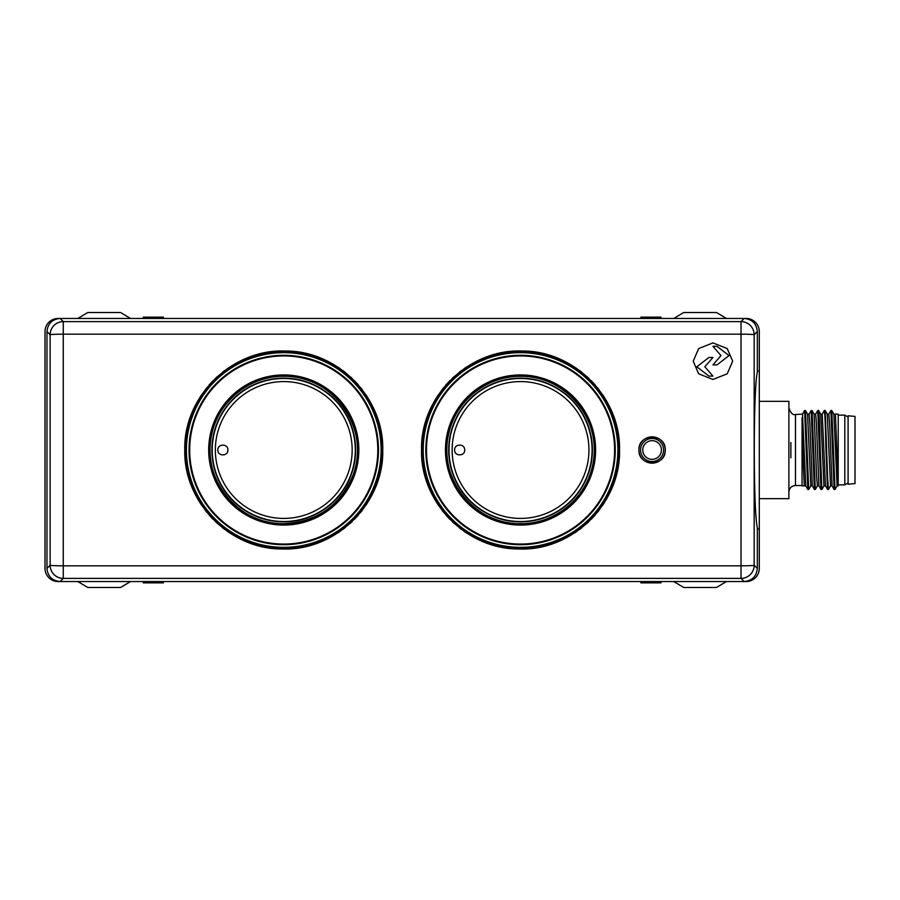 <?xml version="1.0" encoding="UTF-8"?>
<svg xmlns="http://www.w3.org/2000/svg" width="900" height="900" viewBox="0 0 900 900"><rect width="100%" height="100%" fill="white"/><g stroke="black" fill="none" stroke-linecap="round" stroke-linejoin="round"><path stroke-width="1.35" d="M805.815 485.876L802.058 485.887L802.058 432.956L804.262 485.831M802.058 432.956L802.058 417.656M802.519 414.124L795.476 414.484L795.476 485.516L802.058 485.516M815.625 414.169L817.751 410.535L820.98 489.42L818.91 485.831L816.48 424.327L815.681 414.124L814.084 414.124M809.044 414.169L811.17 410.535L814.41 489.42L812.34 485.831L809.91 424.339L809.1 414.135L807.502 414.124M804.589 410.58L807.829 489.42L805.759 485.831L802.519 414.259M818.966 485.876L817.369 485.876L816.559 475.594L814.129 414.18L812.059 410.58L815.299 489.465L817.425 485.831M810.788 485.798L807.548 414.225M823.995 412.47C824.659 403.695 825.311 424.147 825.964 450L827.561 489.42L825.491 485.831L822.251 414.146M830.576 485.831L828.45 489.465L827.629 477.911L825.21 410.58L827.291 414.169M838.226 482.344L835.403 414.124L838.226 414.124L838.226 485.865L837.101 485.876L833.861 414.18L831.791 410.58L835.031 489.319M823.995 485.831L821.88 489.465L820.238 450C819.574 424.091 818.921 403.684 818.258 412.47M830.52 485.854L827.291 414.214M823.95 485.809L820.71 414.248M828.776 414.169L830.903 410.535L834.143 489.296M834.143 489.42L832.061 485.831L829.643 424.294L828.832 414.135L827.235 414.124M759.296 401.332L788.895 401.332L788.895 498.668L759.296 498.668M759.296 528.93L759.296 568.395A13.151 13.151 0 0 1 746.145 581.546L58.151 581.546A13.151 13.151 0 0 1 45 568.395L45 331.605A13.151 13.151 0 0 1 58.151 318.454L746.145 318.454A13.151 13.151 0 0 1 759.296 331.605L759.296 528.93L757.327 528.93M130.5 318.454L120.645 312.536L87.75 312.536L77.884 318.454M673.796 318.454L683.663 312.536L716.546 312.536L726.413 318.454M163.395 318.454L163.395 317.137L143.336 317.137L143.336 318.454M150.232 318.454L150.232 317.137M640.913 318.454L640.913 317.137L660.971 317.137L660.971 318.454M654.064 318.454L654.064 317.137M130.5 581.546L120.645 587.464L87.75 587.464L77.884 581.546M673.796 581.546L683.663 587.464L716.546 587.464L726.413 581.546M163.395 581.546L163.395 582.863L143.336 582.863L143.336 581.546M150.232 581.546L150.232 582.863M640.913 581.546L640.913 582.863L654.064 582.863L654.064 581.546M660.971 581.546L660.971 582.863L654.064 582.863M757.327 527.692C753.266 511.02 753.266 388.98 757.327 372.308L757.327 331.605C756.54 323.618 752.164 319.241 744.188 318.454L60.109 318.454C52.133 319.241 47.756 323.618 46.969 331.594L46.969 568.406C47.756 576.383 52.133 580.759 60.109 581.546L744.188 581.546C752.164 580.759 756.54 576.383 757.327 568.406L757.327 527.692M757.327 568.406L754.166 565.245A13.151 13.117 135 0 1 741.026 578.385L744.188 581.546M60.109 581.546L63.27 578.385A13.151 13.117 -135 0 1 50.13 565.245L46.969 568.406M46.969 331.594L50.13 334.755A13.151 13.117 135 0 1 63.27 321.615L60.109 318.454M744.188 318.454L741.026 321.615A13.151 13.117 45 0 1 754.166 334.755L757.327 331.594M63.27 334.17A13.151 0.574 179.9 0 0 50.13 334.755L50.13 565.245A13.151 0.574 0.1 0 0 63.27 565.83L63.27 334.17L741.026 334.17L741.026 321.615L63.27 321.615L63.27 334.17M741.026 334.17L741.026 565.83A13.151 0.574 -0.1 0 0 754.166 565.245L754.166 334.755A13.151 0.574 -179.9 0 0 741.026 334.17M382.748 450C384.176 503.438 335.632 551.239 282.218 548.977C229.894 549.495 183.431 502.312 184.77 450C183.341 396.562 231.885 348.761 285.3 351.022C337.624 350.505 384.075 397.688 382.748 450M619.526 450C620.955 503.438 572.411 551.239 519.007 548.977C466.673 549.495 420.221 502.312 421.549 450C420.131 396.562 468.675 348.761 522.079 351.022C574.414 350.505 620.865 397.688 619.526 450M732.679 361.226L727.211 373.826L712.935 379.474L698.67 373.815L693.214 361.204L698.67 348.57L712.935 342.911L727.211 348.559L732.679 361.159L727.211 373.804L712.935 379.451L698.67 373.804L693.214 361.181M638.933 450C638.123 433.035 666.056 433.035 665.246 450C666.056 466.965 638.123 466.965 638.933 450A13.151 13.151 0 0 0 652.084 463.151A13.151 13.151 0 0 0 665.246 450A13.151 13.151 0 0 0 652.084 436.849A13.151 13.151 0 0 0 638.933 450M63.27 565.83L63.27 578.385L741.026 578.385L741.026 565.83L63.27 565.83M382.32 440.775A98.989 98.989 0 0 0 381.983 437.715M381.026 431.64A98.989 98.989 0 0 0 380.407 428.625M379.699 425.632A98.989 98.989 0 0 0 378.9 422.651M377.01 416.79A98.989 98.989 0 0 0 375.93 413.91M374.771 411.064A98.989 98.989 0 0 0 373.511 408.251M370.744 402.75A98.989 98.989 0 0 0 369.225 400.072M367.639 397.429A98.989 98.989 0 0 0 365.963 394.853M362.374 389.846A98.989 98.989 0 0 0 360.461 387.428M358.481 385.076A98.989 98.989 0 0 0 356.423 382.781M355.95 382.275A98.989 98.989 0 0 0 354.296 380.554M352.103 378.394A98.989 98.989 0 0 0 349.841 376.301M345.127 372.33A98.989 98.989 0 0 0 342.686 370.463M340.178 368.662A98.989 98.989 0 0 0 337.624 366.952M332.359 363.757A98.989 98.989 0 0 0 329.647 362.295M326.902 360.911A98.989 98.989 0 0 0 324.113 359.606M318.409 357.277A98.989 98.989 0 0 0 315.506 356.243M312.581 355.298A98.989 98.989 0 0 0 309.623 354.454M303.626 353.025A98.989 98.989 0 0 0 300.6 352.451M297.562 351.979A98.989 98.989 0 0 0 294.514 351.596M288.371 351.124A98.989 98.989 0 0 0 285.3 351.022M282.218 351.022A98.989 98.989 0 0 0 279.146 351.124M273.004 351.596A98.989 98.989 0 0 0 269.955 351.979M266.906 352.451A98.989 98.989 0 0 0 263.88 353.025M257.895 354.454A98.989 98.989 0 0 0 254.936 355.298M252.011 356.243A98.989 98.989 0 0 0 249.109 357.277M243.405 359.606A98.989 98.989 0 0 0 240.615 360.911M237.87 362.295A98.989 98.989 0 0 0 235.159 363.757M229.894 366.952A98.989 98.989 0 0 0 227.34 368.662M224.831 370.463A98.989 98.989 0 0 0 222.39 372.33M217.676 376.301A98.989 98.989 0 0 0 215.415 378.394M213.221 380.554A98.989 98.989 0 0 0 211.567 382.275M211.095 382.781A98.989 98.989 0 0 0 209.036 385.076M207.056 387.428A98.989 98.989 0 0 0 205.144 389.846M201.555 394.853A98.989 98.989 0 0 0 199.879 397.429M198.281 400.072A98.989 98.989 0 0 0 196.774 402.75M194.006 408.251A98.989 98.989 0 0 0 192.746 411.064M191.576 413.91A98.989 98.989 0 0 0 190.507 416.79M188.618 422.651A98.989 98.989 0 0 0 187.819 425.632M187.11 428.625A98.989 98.989 0 0 0 186.491 431.64M185.535 437.715A98.989 98.989 0 0 0 185.197 440.775M185.197 459.225A98.989 98.989 0 0 0 185.535 462.285M186.491 468.36A98.989 98.989 0 0 0 187.11 471.375M187.819 474.368A98.989 98.989 0 0 0 188.618 477.349M190.507 483.21A98.989 98.989 0 0 0 191.576 486.09M192.746 488.936A98.989 98.989 0 0 0 194.006 491.749M196.774 497.25A98.989 98.989 0 0 0 198.281 499.928M199.879 502.571A98.989 98.989 0 0 0 201.555 505.147M205.144 510.154A98.989 98.989 0 0 0 207.056 512.572M209.036 514.924A98.989 98.989 0 0 0 211.095 517.219M211.567 517.725A98.989 98.989 0 0 0 213.221 519.446M215.415 521.606A98.989 98.989 0 0 0 217.676 523.699M222.39 527.67A98.989 98.989 0 0 0 224.831 529.538M227.34 531.337A98.989 98.989 0 0 0 229.894 533.048M235.159 536.243A98.989 98.989 0 0 0 237.87 537.705M240.615 539.089A98.989 98.989 0 0 0 243.405 540.394M249.109 542.722A98.989 98.989 0 0 0 252.011 543.757M254.936 544.702A98.989 98.989 0 0 0 257.895 545.546M263.88 546.975A98.989 98.989 0 0 0 266.906 547.549M269.955 548.021A98.989 98.989 0 0 0 273.004 548.404M279.146 548.876A98.989 98.989 0 0 0 282.218 548.977M285.3 548.977A98.989 98.989 0 0 0 288.371 548.876M294.514 548.404A98.989 98.989 0 0 0 297.562 548.021M300.6 547.549A98.989 98.989 0 0 0 303.626 546.975M309.623 545.546A98.989 98.989 0 0 0 312.581 544.702M315.506 543.757A98.989 98.989 0 0 0 318.409 542.722M324.113 540.394A98.989 98.989 0 0 0 326.902 539.089M329.647 537.705A98.989 98.989 0 0 0 332.359 536.243M337.624 533.048A98.989 98.989 0 0 0 340.178 531.337M342.686 529.538A98.989 98.989 0 0 0 345.127 527.67M349.841 523.699A98.989 98.989 0 0 0 352.103 521.606M354.296 519.446A98.989 98.989 0 0 0 355.95 517.725M356.423 517.219A98.989 98.989 0 0 0 358.481 514.924M360.461 512.572A98.989 98.989 0 0 0 362.374 510.154M365.963 505.147A98.989 98.989 0 0 0 367.639 502.571M369.225 499.928A98.989 98.989 0 0 0 370.744 497.25M373.511 491.749A98.989 98.989 0 0 0 374.771 488.936M375.93 486.09A98.989 98.989 0 0 0 377.01 483.21M378.9 477.349A98.989 98.989 0 0 0 379.699 474.368M380.407 471.375A98.989 98.989 0 0 0 381.026 468.36M381.983 462.285A98.989 98.989 0 0 0 382.32 459.225M353.059 519.3A97.999 97.999 0 0 1 214.459 519.3A97.999 97.999 0 0 1 214.459 380.7A97.999 97.999 0 0 1 353.059 380.7A97.999 97.999 0 0 1 353.059 519.3M283.759 355.939A94.061 94.061 0 0 0 189.697 450A94.061 94.061 0 0 0 283.759 544.061A94.061 94.061 0 0 0 377.809 450A94.061 94.061 0 0 0 283.759 355.939M283.759 523.721A73.721 73.721 0 0 1 210.037 450A73.721 73.721 0 0 1 283.759 376.279A73.721 73.721 0 0 1 357.48 450A73.721 73.721 0 0 1 283.759 523.721M355.613 450A71.854 71.854 0 0 1 283.759 521.854A71.854 71.854 0 0 1 211.905 450A71.854 71.854 0 0 1 283.759 378.146A71.854 71.854 0 0 1 355.613 450M283.759 378.473A71.528 71.528 0 0 1 355.286 450A71.528 71.528 0 0 1 283.759 521.528A71.528 71.528 0 0 1 212.231 450A71.528 71.528 0 0 1 283.759 378.473A71.528 71.528 0 0 1 355.286 450A71.528 71.528 0 0 1 283.759 521.528A71.528 71.528 0 0 1 212.231 450A71.528 71.528 0 0 1 283.759 378.473M227.869 450C228.341 443.7 217.71 443.306 217.822 450C217.676 456.705 228.375 456.266 227.869 450M619.099 440.775A98.989 98.989 0 0 0 618.761 437.715M617.816 431.64A98.989 98.989 0 0 0 617.197 428.625M616.489 425.632A98.989 98.989 0 0 0 615.679 422.651M613.8 416.79A98.989 98.989 0 0 0 612.72 413.91M611.55 411.064A98.989 98.989 0 0 0 610.301 408.251M607.523 402.75A98.989 98.989 0 0 0 606.015 400.072M604.418 397.429A98.989 98.989 0 0 0 602.741 394.853M599.153 389.846A98.989 98.989 0 0 0 597.251 387.428M595.26 385.076A98.989 98.989 0 0 0 593.201 382.781M592.729 382.275A98.989 98.989 0 0 0 591.075 380.554M588.881 378.394A98.989 98.989 0 0 0 586.62 376.301M581.918 372.33A98.989 98.989 0 0 0 579.465 370.463M576.967 368.662A98.989 98.989 0 0 0 574.403 366.952M569.137 363.757A98.989 98.989 0 0 0 566.438 362.295M563.681 360.911A98.989 98.989 0 0 0 560.891 359.606M555.199 357.277A98.989 98.989 0 0 0 552.296 356.243M549.36 355.298A98.989 98.989 0 0 0 546.401 354.454M540.416 353.025A98.989 98.989 0 0 0 537.39 352.451M534.352 351.979A98.989 98.989 0 0 0 531.293 351.596M525.161 351.124A98.989 98.989 0 0 0 522.079 351.022M519.007 351.022A98.989 98.989 0 0 0 515.925 351.124M509.794 351.596A98.989 98.989 0 0 0 506.734 351.979M503.696 352.451A98.989 98.989 0 0 0 500.67 353.025M494.685 354.454A98.989 98.989 0 0 0 491.726 355.298M488.79 356.243A98.989 98.989 0 0 0 485.887 357.277M480.195 359.606A98.989 98.989 0 0 0 477.405 360.911M474.649 362.295A98.989 98.989 0 0 0 471.949 363.757M466.673 366.952A98.989 98.989 0 0 0 464.119 368.662M461.621 370.463A98.989 98.989 0 0 0 459.169 372.33M454.455 376.301A98.989 98.989 0 0 0 452.194 378.394M450 380.554A98.989 98.989 0 0 0 448.346 382.275M447.874 382.781A98.989 98.989 0 0 0 445.826 385.076M443.835 387.428A98.989 98.989 0 0 0 441.934 389.846M438.345 394.853A98.989 98.989 0 0 0 436.669 397.429M435.071 400.072A98.989 98.989 0 0 0 433.553 402.75M430.785 408.251A98.989 98.989 0 0 0 429.536 411.064M428.366 413.91A98.989 98.989 0 0 0 427.286 416.79M425.407 422.651A98.989 98.989 0 0 0 424.598 425.632M423.889 428.625A98.989 98.989 0 0 0 423.27 431.64M422.314 437.715A98.989 98.989 0 0 0 421.988 440.775M421.988 459.225A98.989 98.989 0 0 0 422.314 462.285M423.27 468.36A98.989 98.989 0 0 0 423.889 471.375M424.598 474.368A98.989 98.989 0 0 0 425.407 477.349M427.286 483.21A98.989 98.989 0 0 0 428.366 486.09M429.536 488.936A98.989 98.989 0 0 0 430.785 491.749M433.553 497.25A98.989 98.989 0 0 0 435.071 499.928M436.669 502.571A98.989 98.989 0 0 0 438.345 505.147M441.934 510.154A98.989 98.989 0 0 0 443.835 512.572M445.826 514.924A98.989 98.989 0 0 0 447.874 517.219M448.346 517.725A98.989 98.989 0 0 0 450 519.446M452.194 521.606A98.989 98.989 0 0 0 454.455 523.699M459.169 527.67A98.989 98.989 0 0 0 461.621 529.538M464.119 531.337A98.989 98.989 0 0 0 466.673 533.048M471.949 536.243A98.989 98.989 0 0 0 474.649 537.705M477.405 539.089A98.989 98.989 0 0 0 480.195 540.394M485.887 542.722A98.989 98.989 0 0 0 488.79 543.757M491.726 544.702A98.989 98.989 0 0 0 494.685 545.546M500.67 546.975A98.989 98.989 0 0 0 503.696 547.549M506.734 548.021A98.989 98.989 0 0 0 509.794 548.404M515.925 548.876A98.989 98.989 0 0 0 519.007 548.977M522.079 548.977A98.989 98.989 0 0 0 525.161 548.876M531.293 548.404A98.989 98.989 0 0 0 534.352 548.021M537.39 547.549A98.989 98.989 0 0 0 540.416 546.975M546.401 545.546A98.989 98.989 0 0 0 549.36 544.702M552.296 543.757A98.989 98.989 0 0 0 555.199 542.722M560.891 540.394A98.989 98.989 0 0 0 563.681 539.089M566.438 537.705A98.989 98.989 0 0 0 569.137 536.243M574.403 533.048A98.989 98.989 0 0 0 576.967 531.337M579.465 529.538A98.989 98.989 0 0 0 581.918 527.67M586.62 523.699A98.989 98.989 0 0 0 588.881 521.606M591.075 519.446A98.989 98.989 0 0 0 592.74 517.725M593.201 517.219A98.989 98.989 0 0 0 595.26 514.924M597.251 512.572A98.989 98.989 0 0 0 599.153 510.154M602.741 505.147A98.989 98.989 0 0 0 604.418 502.571M606.015 499.928A98.989 98.989 0 0 0 607.523 497.25M610.301 491.749A98.989 98.989 0 0 0 611.55 488.936M612.72 486.09A98.989 98.989 0 0 0 613.8 483.21M615.679 477.349A98.989 98.989 0 0 0 616.489 474.368M617.197 471.375A98.989 98.989 0 0 0 617.816 468.36M618.761 462.285A98.989 98.989 0 0 0 619.099 459.225M589.837 519.3A97.999 97.999 0 0 1 451.249 519.3A97.999 97.999 0 0 1 451.249 380.7A97.999 97.999 0 0 1 589.837 380.7A97.999 97.999 0 0 1 589.837 519.3M520.538 355.939A94.061 94.061 0 0 0 426.488 450A94.061 94.061 0 0 0 520.538 544.061A94.061 94.061 0 0 0 614.599 450A94.061 94.061 0 0 0 520.538 355.939M520.538 523.721A73.721 73.721 0 0 1 446.816 450A73.721 73.721 0 0 1 520.538 376.279A73.721 73.721 0 0 1 594.27 450A73.721 73.721 0 0 1 520.538 523.721M592.403 450A71.854 71.854 0 0 1 520.538 521.854A71.854 71.854 0 0 1 448.684 450A71.854 71.854 0 0 1 520.538 378.146A71.854 71.854 0 0 1 592.403 450M520.538 378.473A71.528 71.528 0 0 1 592.076 450A71.528 71.528 0 0 1 520.538 521.528A71.528 71.528 0 0 1 449.01 450A71.528 71.528 0 0 1 520.538 378.473A71.528 71.528 0 0 1 592.076 450A71.528 71.528 0 0 1 520.538 521.528A71.528 71.528 0 0 1 449.01 450A71.528 71.528 0 0 1 520.538 378.473M464.659 450C465.131 443.7 454.489 443.306 454.601 450C454.455 456.705 465.165 456.266 464.659 450M696.836 366.795L708.919 376.099L712.946 376.099L704.812 366.795L712.946 357.491L708.919 357.457L696.836 366.795L708.919 357.457L712.924 357.514M729.034 355.579L716.962 346.286L712.935 346.286L720.99 355.579L712.935 364.882L716.962 364.916L729.034 355.579M712.946 376.11L704.812 366.795M729.034 355.613L716.962 346.286M716.962 346.309L712.957 346.309M720.99 355.579L712.935 364.905M652.084 461.509A11.509 11.509 0 0 0 663.604 450A11.509 11.509 0 0 0 652.084 438.491A11.509 11.509 0 0 0 640.575 450A11.509 11.509 0 0 0 652.084 461.509A11.509 11.509 0 0 1 640.575 450A11.509 11.509 0 0 1 652.084 438.491A11.509 11.509 0 0 1 663.604 450A11.509 11.509 0 0 1 652.084 461.509M759.296 371.07L757.327 371.07M833.816 414.124L835.357 414.169M848.092 482.963L844.808 484.864L844.808 415.136L838.226 415.136M848.092 450L848.092 415.8L855 416.407L855 483.593L848.092 484.2L848.092 450M810.844 485.831L808.717 489.465L805.477 410.704M363.488 394.166A97.335 97.335 0 0 1 339.593 529.729A97.335 97.335 0 0 1 204.03 505.834A97.335 97.335 0 0 1 227.925 370.271A97.335 97.335 0 0 1 363.488 394.166M206.179 504.326A94.703 94.703 0 0 1 229.433 372.42A94.703 94.703 0 0 1 361.339 395.674A94.703 94.703 0 0 1 338.074 527.58A94.703 94.703 0 0 1 206.179 504.326M283.759 374.929A75.071 75.071 0 0 1 358.83 450A75.071 75.071 0 0 1 283.759 525.071A75.071 75.071 0 0 1 208.688 450A75.071 75.071 0 0 1 283.759 374.929M283.759 381.589A68.411 68.411 0 0 1 352.17 450A68.411 68.411 0 0 1 283.759 518.411A68.411 68.411 0 0 1 215.347 450A68.411 68.411 0 0 1 283.759 381.589M600.278 394.166A97.335 97.335 0 0 1 576.371 529.729A97.335 97.335 0 0 1 440.809 505.834A97.335 97.335 0 0 1 464.715 370.271A97.335 97.335 0 0 1 600.278 394.166M442.969 504.326A94.703 94.703 0 0 1 466.223 372.42A94.703 94.703 0 0 1 598.117 395.674A94.703 94.703 0 0 1 574.864 527.58A94.703 94.703 0 0 1 442.969 504.326M520.538 374.929A75.071 75.071 0 0 1 595.609 450A75.071 75.071 0 0 1 520.538 525.071A75.071 75.071 0 0 1 445.466 450A75.071 75.071 0 0 1 520.538 374.929M520.538 381.589A68.411 68.411 0 0 1 588.949 450A68.411 68.411 0 0 1 520.538 518.411A68.411 68.411 0 0 1 452.126 450A68.411 68.411 0 0 1 520.538 381.589M652.084 459.326A9.326 9.326 0 0 0 661.421 450A9.326 9.326 0 0 0 652.084 440.674A9.326 9.326 0 0 0 642.758 450A9.326 9.326 0 0 0 652.084 459.326M790.875 457.785L790.875 442.496M812.385 485.876L810.788 485.876M804.544 410.58L802.474 414.169M824.321 410.535L825.165 410.535M835.076 489.42L837.158 485.831M818.64 410.58L820.71 414.169M830.903 410.535L831.746 410.535M834.188 489.465L835.031 489.465M830.52 485.876L832.117 485.876M823.95 485.876L825.536 485.876M820.654 414.124L822.251 414.124M795.476 485.516C791.482 485.91 789.289 488.104 788.895 492.098M283.759 376.335C250.2 375.739 218.599 401.051 211.86 433.935C200.419 477.934 238.309 525.229 283.759 523.665C316.586 522.056 339.559 506.183 352.665 476.044C372.037 430.38 333.304 374.355 283.759 376.335M520.538 376.335C486.574 375.705 454.68 401.681 448.402 435.06C437.794 478.811 475.537 525.184 520.538 523.665C556.144 524.396 589.185 495.731 593.471 460.384C600.908 417.769 563.783 374.985 520.538 376.335M795.476 414.484C792.956 415.406 790.774 413.213 788.895 407.902M821.036 489.465L821.88 489.465M827.606 489.465L828.45 489.465M822.195 414.169L824.276 410.58M848.092 417.037L844.808 415.136M838.226 484.864L844.808 484.864M817.751 410.535L818.584 410.535M814.455 489.465L815.299 489.465M811.17 410.535L812.014 410.535M807.885 489.465L808.717 489.465M807.559 414.169L805.477 410.58M804.589 410.535L805.433 410.535"/></g></svg>
